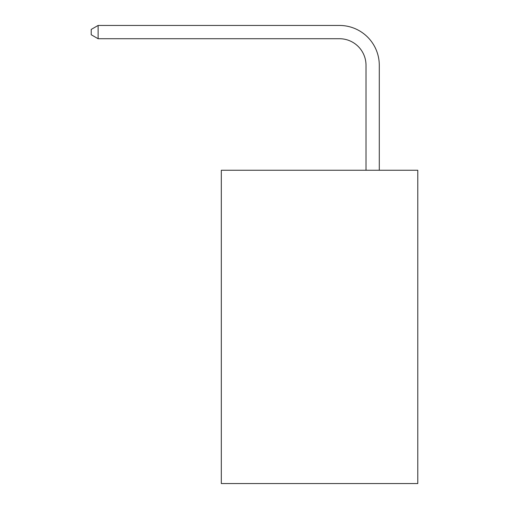 <?xml version="1.0" encoding="UTF-8"?>
<svg xmlns="http://www.w3.org/2000/svg" width="509" height="509" viewBox="0 0 509 509"><rect width="100%" height="100%" fill="white"/><g stroke="black" fill="none" stroke-linecap="round" stroke-linejoin="round"><path stroke-width="0.76" d="M417.787 170.254L417.787 483.55L221.313 483.55L221.313 170.254L417.787 170.254M366.009 170.254L366.009 65.273A26.551 26.551 0 0 0 339.458 38.722L98.116 38.722L91.213 34.746L91.213 29.433L98.116 25.45L339.458 25.45A39.823 39.823 0 0 1 379.288 65.273L379.288 170.254M366.009 65.273A26.551 26.551 0 0 0 339.458 38.722A26.551 26.551 0 0 1 366.009 65.273A26.551 26.551 0 0 0 339.458 38.722A26.551 26.551 0 0 1 366.009 65.273A26.551 26.551 0 0 0 339.458 38.722A26.551 26.551 0 0 1 366.009 65.273A26.551 26.551 0 0 0 339.458 38.722A26.551 26.551 0 0 1 366.009 65.273A26.551 26.551 0 0 0 339.458 38.722A26.551 26.551 0 0 1 366.009 65.273A26.551 26.551 0 0 0 339.458 38.722A26.551 26.551 0 0 1 366.009 65.273A26.551 26.551 0 0 0 339.458 38.722A26.551 26.551 0 0 1 366.009 65.273A26.551 26.551 0 0 0 339.458 38.722A26.551 26.551 0 0 1 366.009 65.273A26.551 26.551 0 0 0 339.458 38.722A26.551 26.551 0 0 1 366.009 65.273A26.551 26.551 0 0 0 339.458 38.722A26.551 26.551 0 0 1 366.009 65.273A26.551 26.551 0 0 0 339.458 38.722M98.116 38.722L98.116 25.45L339.458 25.45"/></g></svg>

